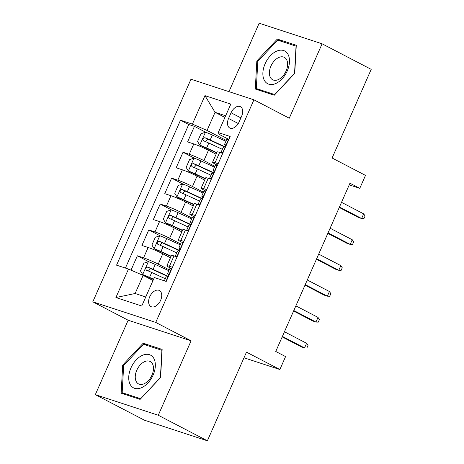 <?xml version="1.0" encoding="UTF-8"?>
<svg xmlns="http://www.w3.org/2000/svg" width="464" height="464" viewBox="0 0 464 464"><rect width="100%" height="100%" fill="white"/><g stroke="black" fill="none" stroke-linecap="round" stroke-linejoin="round"><path stroke-width="0.7" d="M160.619 300.324A9.083 5.684 -62.5 0 0 159.372 290.487A9.083 5.684 -62.5 0 0 149.733 296.763A9.083 5.684 -62.5 0 0 150.986 306.6A9.083 5.684 -62.5 0 0 160.619 300.324M95.329 394.644L144.432 420.198L207.379 440.8L158.27 415.245L191.093 340.825L155.742 322.422L92.8 301.82L128.151 320.224L95.329 394.644L158.27 415.245M155.742 322.422L253.924 99.818L190.977 79.216L92.8 301.82M253.924 99.818L289.275 118.216L322.097 43.802L259.156 23.2L228.967 91.652M322.097 43.802L371.2 69.356L332.102 158.009L365.493 175.392L359.786 188.332L349.96 183.222L275.755 351.468L285.575 356.584L279.867 369.524L246.477 352.147L207.379 440.8M216.096 154.228L208.458 150.255A11.351 0.911 -156.2 0 0 193.795 143.939L187.589 141.903L194.439 126.376L206.074 132.431M214.867 166.321L203.893 160.608A11.351 0.911 -156.2 0 0 189.231 154.292L183.019 152.256L194.66 158.317M183.019 152.256L176.169 167.788L182.381 169.818A11.351 0.911 -156.2 0 1 197.043 176.134L204.682 180.113M193.268 205.999L185.623 202.02A11.351 0.911 -156.2 0 0 170.967 195.704L164.755 193.674L171.605 178.141L183.245 184.202M181.847 231.884L174.209 227.905A11.351 0.911 -156.2 0 0 159.546 221.589L153.34 219.559L160.19 204.027L171.825 210.082M170.433 257.769L162.794 253.791A11.351 0.911 -156.2 0 0 148.132 247.474L141.92 245.444L148.77 229.912L160.411 235.967M172.469 267.287L169.424 266.29A11.351 0.911 23.8 0 0 166.889 265.797A11.351 0.911 23.8 0 0 170.474 268.151L171.784 268.836M183.883 241.402L180.838 240.404A11.351 0.911 23.8 0 0 178.309 239.917A11.351 0.911 23.8 0 0 181.888 242.266L183.199 242.95M195.298 215.516L192.253 214.525A11.351 0.911 23.8 0 0 189.724 214.032A11.351 0.911 23.8 0 0 193.308 216.386L194.619 217.065M206.718 189.637L203.673 188.639A11.351 0.911 23.8 0 0 201.138 188.146A11.351 0.911 23.8 0 0 204.723 190.501L206.033 191.18M231.072 112.775L228.561 118.471A8.799 5.504 -62.5 0 0 229.773 128A8.799 5.504 -62.5 0 0 239.111 121.922L241.622 116.232A8.799 5.504 -62.5 0 0 240.41 106.697A8.799 5.504 -62.5 0 0 231.072 112.775L240.891 117.885M224.924 117.45L215.052 112.311L207.06 130.43L192.398 124.114L180.49 120.217L116.557 265.17L128.464 269.068L115.907 297.54L141.764 306.002L154.321 277.53L166.234 281.428L230.161 136.474L218.254 132.576L219.304 134.438L228.868 139.415M192.398 124.114L204.955 95.642L230.811 104.104L218.254 132.576M169.203 269.857L158.224 264.144L162.794 253.791M180.618 243.971L169.644 238.258L174.209 227.905M192.038 218.092L181.059 212.373L185.623 202.02M203.452 192.206L192.473 186.493L197.043 176.134M218.132 163.751L215.087 162.754A11.351 0.911 -156.2 0 0 212.558 162.261A11.351 0.911 -156.2 0 0 216.137 164.616L217.448 165.294M194.439 126.376L188.738 124.509L125.419 268.07M158.224 264.144A11.351 0.911 23.8 0 0 143.562 257.827L137.356 255.797L131.016 270.164M148.77 229.912L154.982 231.942A11.351 0.911 23.8 0 1 169.644 238.258M160.19 204.027L166.396 206.057A11.351 0.911 23.8 0 1 181.059 212.373M171.605 178.141L177.816 180.177A11.351 0.911 23.8 0 1 192.473 186.493M222.697 153.398L219.652 152.401A11.351 0.911 -156.2 0 0 217.123 151.908L212.558 162.261M211.282 179.278L208.237 178.286A11.351 0.911 -156.2 0 0 205.709 177.793L201.138 188.146M199.868 205.163L196.823 204.166A11.351 0.911 -156.2 0 0 194.288 203.679L189.724 214.032M188.448 231.049L185.403 230.051A11.351 0.911 -156.2 0 0 182.874 229.558L178.309 239.917M177.033 256.934L173.988 255.937A11.351 0.911 -156.2 0 0 171.46 255.444L166.889 265.797M226.287 140.435L207.06 130.43M243.994 357.785L279.867 369.524M349.23 184.881L359.786 188.332M225.661 115.78L215.052 112.311L204.955 95.642M153.004 280.523L143.127 275.384L135.134 293.503L145.748 296.972M188.738 124.509L180.49 120.217M137.356 255.797L148.99 261.853M128.464 269.068L143.127 275.384M115.907 297.54L135.134 293.503M256.83 60.946L255.293 89.024L274.247 95.23L294.744 73.353L296.281 45.275L277.327 39.069L256.83 60.946L257.804 61.457M191.093 340.825L128.151 320.224M140.105 399.371L160.596 377.499L162.139 349.415L143.185 343.215L122.687 365.087L121.15 393.17L140.105 399.371M282.315 41.667L277.327 39.069M123.662 365.597L122.687 365.087M148.173 345.813L143.185 343.215M228.566 140.093L228.329 139.705A7.523 0.603 -156.2 0 0 226.739 139.409L224.57 144.327A7.523 0.603 -156.2 0 0 225.086 144.826L225.469 145.081M228.329 139.705L228.659 139.879M222.952 152.818L222.621 152.65A7.523 0.603 -156.2 0 0 221.032 152.349A7.523 0.603 -156.2 0 0 221.548 152.853L222.036 153.178M222.621 152.65L223.097 152.494M221.032 152.349L223.201 147.43A7.523 0.603 23.8 0 1 223.758 147.442C225.202 146.665 225.661 145.632 225.127 144.333A7.523 0.603 -156.2 0 0 224.57 144.327M339.265 207.478L358.556 217.517L361.618 218.521L339.474 206.996M363.677 213.863L365.093 216.004L363.95 218.59L361.618 218.521L363.677 213.863L341.533 202.339M225.91 141.294L212.344 135.03A7.523 0.603 23.8 0 0 205.535 132.246L200.993 133.719L197.565 141.485L199.827 145.186A7.523 0.603 23.8 0 1 206.637 147.97L216.792 152.662M199.827 145.186L202.379 146.52A3.834 0.307 23.8 0 1 205.807 147.923L216.671 152.94M224.86 146.728L210.175 139.948A7.523 0.603 -156.2 0 0 204.885 137.709C202.797 138.144 202.339 139.183 203.516 140.812A7.523 0.603 23.8 0 1 208.806 143.051L222.366 149.315M205.511 141.607L207.71 139.177A3.834 0.307 23.8 0 1 209.345 139.896L224.657 146.966M287.233 70.975A18.45 11.542 -62.5 0 0 283.597 50.53A18.45 11.542 -62.5 0 0 265.124 63.736A18.45 11.542 -62.5 0 0 268.76 84.181A18.45 11.542 -62.5 0 0 287.233 70.975M286.073 71.044A12.632 7.9 -62.5 0 0 284.333 57.362A12.632 7.9 -62.5 0 0 270.935 66.085A12.632 7.9 -62.5 0 0 272.67 79.767A12.632 7.9 -62.5 0 0 286.073 71.044M256.319 88.549L257.81 61.341L277.669 40.148L296.038 46.156L294.547 73.364L274.688 94.563L256.319 88.549L260.53 90.741M153.99 358.736A18.45 11.542 -62.5 0 0 136.172 359.948A18.45 11.542 -62.5 0 0 130.082 384.256A18.45 11.542 -62.5 0 0 147.9 383.044A18.45 11.542 -62.5 0 0 153.99 358.736M152.546 363.973A12.632 7.9 -62.5 0 0 150.191 361.502A12.632 7.9 -62.5 0 0 138.724 366.798A12.632 7.9 -62.5 0 0 136.178 381.443A12.632 7.9 -62.5 0 0 138.527 383.908A12.632 7.9 -62.5 0 0 150 378.612A12.632 7.9 -62.5 0 0 152.546 363.973M140.546 398.704L122.177 392.695L123.668 365.487L143.527 344.288L161.895 350.303L160.405 377.51L140.667 398.767M126.388 394.881L122.177 392.695M217.152 165.979L216.914 165.59A7.523 0.603 -156.2 0 0 215.325 165.294L213.156 170.213A7.523 0.603 -156.2 0 0 213.672 170.711L214.049 170.967M216.914 165.59L217.245 165.764M211.538 178.704L211.207 178.536A7.523 0.603 -156.2 0 0 209.612 178.234A7.523 0.603 -156.2 0 0 210.128 178.733L210.621 179.063M211.207 178.536L211.683 178.379M209.612 178.234L211.781 173.316A7.523 0.603 23.8 0 1 212.344 173.321C213.788 172.55 214.246 171.518 213.713 170.218A7.523 0.603 -156.2 0 0 213.156 170.213M327.851 233.363L347.142 243.403L350.204 244.406L328.06 232.882M352.257 239.749L353.672 241.889L352.536 244.476L350.204 244.406L352.257 239.749L330.113 228.224M205.732 191.864L205.5 191.475A7.523 0.603 -156.2 0 0 203.905 191.18L201.736 196.098A7.523 0.603 -156.2 0 0 202.252 196.597L202.635 196.852M205.5 191.475L205.83 191.649M200.117 204.589L199.793 204.415A7.523 0.603 -156.2 0 0 198.198 204.119A7.523 0.603 -156.2 0 0 198.714 204.618L199.207 204.949M199.793 204.415L200.262 204.264M198.198 204.119L200.367 199.201A7.523 0.603 23.8 0 1 200.924 199.207C202.374 198.435 202.826 197.403 202.298 196.104A7.523 0.603 -156.2 0 0 201.736 196.098M316.431 259.248L335.727 269.288L338.79 270.292L316.645 258.767M340.843 265.628L342.258 267.774L341.115 270.361L338.79 270.292L340.843 265.628L318.698 254.104M194.317 217.744L194.08 217.361A7.523 0.603 -156.2 0 0 192.49 217.059L190.321 221.978A7.523 0.603 -156.2 0 0 190.837 222.482L191.214 222.732M194.08 217.361L194.41 217.529M188.703 230.475L188.372 230.301A7.523 0.603 -156.2 0 0 186.783 230.005A7.523 0.603 -156.2 0 0 187.299 230.504L187.787 230.834M188.372 230.301L188.848 230.15M186.783 230.005L188.952 225.086A7.523 0.603 23.8 0 1 189.509 225.092C190.953 224.321 191.412 223.283 190.878 221.989A7.523 0.603 -156.2 0 0 190.321 221.978M305.016 285.128L324.307 295.174L327.369 296.177L305.225 284.652M329.423 291.514L330.844 293.66L329.701 296.247L327.369 296.177L329.423 291.514L307.284 279.989M182.903 243.629L182.665 243.246A7.523 0.603 -156.2 0 0 181.076 242.945L178.907 247.863A7.523 0.603 -156.2 0 0 179.423 248.362L179.8 248.617M182.665 243.246L182.996 243.414M177.289 256.36L176.958 256.186A7.523 0.603 -156.2 0 0 175.363 255.89A7.523 0.603 -156.2 0 0 175.879 256.389L176.372 256.72M176.958 256.186L177.428 256.035M175.363 255.89L177.532 250.972A7.523 0.603 23.8 0 1 178.095 250.978C179.539 250.206 179.997 249.168 179.464 247.869A7.523 0.603 -156.2 0 0 178.907 247.863M293.596 311.013L312.893 321.059L315.955 322.057L293.811 310.532M318.008 317.399L319.423 319.539L318.281 322.132L315.955 322.057L318.008 317.399L295.864 305.875M214.49 167.179L200.929 160.915A7.523 0.603 23.8 0 0 194.12 158.131L189.573 159.604L186.151 167.371L188.413 171.071A7.523 0.603 23.8 0 1 195.222 173.855L205.372 178.547M188.413 171.071L190.965 172.405A3.834 0.307 23.8 0 1 194.393 173.803L205.25 178.82M213.446 172.614L198.76 165.834A7.523 0.603 -156.2 0 0 193.471 163.595C191.383 164.03 190.924 165.068 192.096 166.698A7.523 0.603 23.8 0 1 197.391 168.937L210.952 175.201M194.097 167.492L196.295 165.062A3.834 0.307 23.8 0 1 197.931 165.781L213.237 172.852M203.075 193.065L189.515 186.795A7.523 0.603 23.8 0 0 182.706 184.017L178.159 185.49L174.731 193.256L176.993 196.956A7.523 0.603 23.8 0 1 183.802 199.74L193.958 204.433M176.993 196.956L179.551 198.285A3.834 0.307 23.8 0 1 182.973 199.688L193.836 204.705M202.031 198.499L187.346 191.713A7.523 0.603 -156.2 0 0 182.05 189.474C179.962 189.915 179.504 190.948 180.682 192.583A7.523 0.603 23.8 0 1 185.971 194.822L199.537 201.086M182.677 193.378L184.881 190.948A3.834 0.307 23.8 0 1 186.516 191.667L201.823 198.737M191.661 218.944L178.095 212.68A7.523 0.603 23.8 0 0 171.286 209.902L166.744 211.375L163.316 219.141L165.578 222.842A7.523 0.603 23.8 0 1 172.388 225.626L182.543 230.312M165.578 222.842L168.13 224.17A3.834 0.307 23.8 0 1 171.558 225.574L182.422 230.591M190.611 224.385L175.926 217.599A7.523 0.603 -156.2 0 0 170.636 215.36C168.548 215.801 168.09 216.833 169.267 218.469A7.523 0.603 23.8 0 1 174.557 220.707L188.117 226.971M171.262 219.263L173.461 216.833A3.834 0.307 23.8 0 1 175.096 217.552L190.408 224.622M180.241 244.83L166.68 238.566A7.523 0.603 23.8 0 0 159.871 235.782L155.324 237.261L151.902 245.021L154.164 248.727A7.523 0.603 23.8 0 1 160.973 251.511L171.123 256.198M154.164 248.727L156.716 250.055A3.834 0.307 23.8 0 1 160.144 251.459L171.001 256.476M179.197 250.27L164.511 243.484A7.523 0.603 -156.2 0 0 159.222 241.245C157.128 241.686 156.675 242.718 157.847 244.354A7.523 0.603 23.8 0 1 163.142 246.593L176.703 252.857M159.842 245.149L162.046 242.718A3.834 0.307 23.8 0 1 163.682 243.432L178.988 250.508M171.483 269.514L171.251 269.132A7.523 0.603 -156.2 0 0 169.656 268.83L167.487 273.748A7.523 0.603 -156.2 0 0 168.003 274.247L168.386 274.502M171.251 269.132L171.581 269.3M164.372 280.819L166.118 276.857A7.523 0.603 23.8 0 1 166.675 276.863C168.119 276.092 168.577 275.053 168.049 273.754A7.523 0.603 -156.2 0 0 167.487 273.748M282.182 336.899L301.478 346.939L304.535 347.942L282.396 336.417M306.594 343.285L308.009 345.425L306.866 348.017L304.535 347.942L306.594 343.285L284.449 331.76M168.826 270.715L155.26 264.451A7.523 0.603 23.8 0 0 148.451 261.667L143.91 263.14L140.482 270.906L142.744 274.613A7.523 0.603 23.8 0 1 149.553 277.391L153.567 279.247M142.744 274.613L145.302 275.941A3.834 0.307 23.8 0 1 148.724 277.344L153.445 279.519M167.782 276.15L153.091 269.369A7.523 0.603 -156.2 0 0 147.801 267.131C145.713 267.566 145.255 268.604 146.433 270.234A7.523 0.603 23.8 0 1 151.722 272.472L165.288 278.742M148.428 271.028L150.626 268.604A3.834 0.307 23.8 0 1 152.267 269.317L167.574 276.387M203.893 160.608L208.458 150.255M189.231 154.292L193.795 143.939M143.562 257.827L148.132 247.474M154.982 231.942L159.546 221.589M166.396 206.057L170.967 195.704M177.816 180.177L182.381 169.818M215.087 162.754L219.652 152.401M203.673 188.639L208.237 178.286M192.253 214.525L196.823 204.166M180.838 240.404L185.403 230.051M169.424 266.29L173.988 255.937M238.276 123.528L228.561 118.471M222.737 152.61L228.387 139.797M205.419 132.281L199.769 145.093M208.806 143.051L206.637 147.97M212.344 135.03L210.175 139.948M207.71 139.177L204.885 137.709M211.317 178.495L216.972 165.683M199.903 204.38L205.552 191.568M188.488 230.266L194.138 217.454M177.068 256.151L182.723 243.339M194.004 158.166L188.355 170.978M197.391 168.937L195.222 173.855M200.929 160.915L198.76 165.834M196.295 165.062L193.471 163.595M182.59 184.051L176.935 196.864M185.971 194.822L183.802 199.74M189.515 186.795L187.346 191.713M184.881 190.948L182.05 189.474M171.17 209.937L165.52 222.749M174.557 220.707L172.388 225.626M178.095 212.68L175.926 217.599M173.461 216.833L170.636 215.36M159.755 235.822L154.106 248.634M163.142 246.593L160.973 251.511M166.68 238.566L164.511 243.484M162.046 242.718L159.222 241.245M165.961 281.335L171.303 269.219M148.341 261.708L142.686 274.52M151.722 272.472L149.553 277.391M155.26 264.451L153.091 269.369M150.626 268.604L147.801 267.131"/></g></svg>
